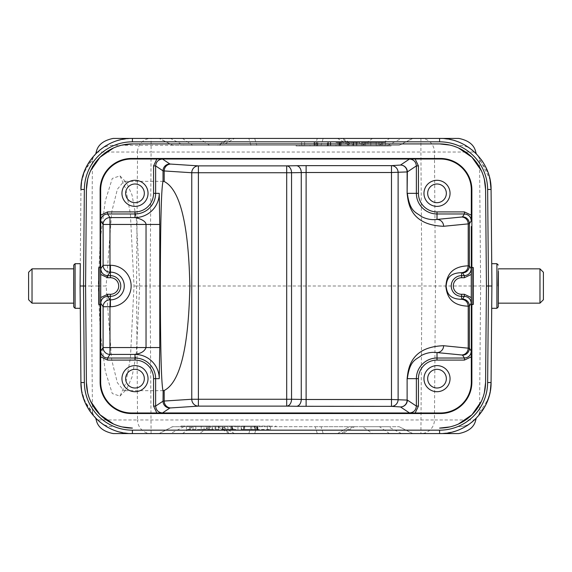 <?xml version="1.0" encoding="UTF-8"?>
<svg xmlns="http://www.w3.org/2000/svg" width="572" height="572" viewBox="0 0 572 572"><rect width="100%" height="100%" fill="white"/><g stroke="black" fill="none" stroke-linecap="round" stroke-linejoin="round"><path stroke-width="0.43" stroke-dasharray="2.86 2.15" d="M439.646 433.576L340.869 433.576L352.76 426.712L349.37 426.712L354.518 426.712L342.628 433.576L439.596 433.576C453.725 432.761 464.507 428.943 471.957 422.136C468.632 424.989 464.321 426.512 459.016 426.712C464.671 426.39 468.983 424.86 471.957 422.136M458.787 433.576L420.906 433.576A13.728 13.549 90 0 0 434.455 419.97L137.545 419.97A13.728 13.549 -90 0 0 151.094 433.576L420.906 433.576L421.9 286L150.1 286L151.094 433.576L113.213 433.576M100.043 422.136C103.017 424.86 107.329 426.39 112.984 426.712C107.679 426.512 103.368 424.989 100.043 422.136C107.493 428.943 118.275 432.761 132.404 433.576L229.372 433.576L217.482 426.712L222.63 426.712L219.24 426.712L231.131 433.576M372.608 433.576L412.877 433.576L399.177 426.712L412.541 433.576L159.395 433.576L199.371 433.576L209.431 426.712L362.548 426.712L372.608 433.576L337.48 433.576L349.37 426.712L337.48 433.576M248.834 433.576L250.936 426.712L172.422 426.712L159.066 433.576L172.765 426.712L192.507 426.712L182.454 433.576M234.52 433.576L222.63 426.712L234.52 433.576L199.371 433.576M96.382 418.876L85.192 402.631L81.489 389.704M219.24 426.712L217.482 426.712M477.57 155.141L476.297 153.861C478.65 156.685 479.736 158.716 479.536 159.96C488.517 171.643 489.982 175.704 491.055 189.454L491.891 286L480.63 286L479.536 412.026C479.744 413.256 478.664 415.293 476.297 418.139L476.247 418.254M352.76 426.712L354.518 426.712M476.254 418.211L475.618 418.876M479.536 159.96L480.63 286L421.9 286L420.906 152.03L434.455 152.03L435.449 286L434.455 419.97L465.687 419.97M479.536 412.026C488.517 400.371 489.982 396.282 491.055 382.546L491.92 286C491.67 314.829 491.67 314.829 491.92 286C491.67 314.829 491.67 314.829 491.92 286C491.67 257.171 491.67 257.171 491.92 286C491.67 257.171 491.67 257.171 491.92 286L491.727 263.692M475.768 418.733L485.671 405.062L489.804 393.5M489.989 392.635L490.29 391.091M484.341 392.735L481.402 401.265M458.408 424.059L449.849 426.926M122.151 426.926L113.592 424.067M90.598 401.272L87.659 392.735M86.415 382.496L85.571 286M496.904 263.692L496.904 308.308M498.098 286L498.276 306.935M498.426 286C498.326 308.172 498.226 308.172 498.126 286C498.226 263.828 498.326 263.828 498.426 286C498.326 308.172 498.226 308.172 498.126 286C498.226 263.828 498.326 263.828 498.426 286M87.659 179.265L90.598 170.728M113.592 147.934L122.151 145.073M132.404 143.915L439.596 143.915M449.849 145.073L458.408 147.941M481.402 170.735L484.341 179.265M485.585 189.504L486.429 286M95.739 418.203C96.389 418.776 92.993 415.801 92.464 412.04C83.483 400.357 82.018 396.296 80.945 382.546L80.08 286C80.33 314.65 80.33 314.936 80.08 286L80.273 263.692M80.194 272.873L80.266 264.786M75.096 308.308L75.096 263.692M73.724 306.935L73.724 265.065M73.874 286C73.774 263.864 73.674 263.864 73.573 286C73.674 308.136 73.774 308.136 73.874 286C73.774 263.864 73.674 263.864 73.573 286C73.674 308.136 73.774 308.136 73.874 286M80.109 286L80.945 189.454C82.018 175.704 83.483 171.643 92.464 159.96L91.37 286L80.109 286L80.959 384.055M92.464 412.04L91.37 286L98.241 286L100.264 239.446L105.248 201.087L112.276 178.45L119.977 175.883L125.769 188.867L130.387 213.842L134.005 286L130.423 357.886L125.79 383.054L119.977 396.117L112.269 393.543L105.277 371.064L100.293 332.854L98.241 286L106.113 286L111.697 359.931L117.367 382.718L123.859 390.676L126.569 389.289L131.982 377.162L136.293 353.896L139.682 286L134.005 286L150.1 286L151.094 152.03L420.906 152.03L420.906 138.424L151.094 138.424A13.728 13.549 -90 0 0 137.545 152.03L151.094 152.03L151.094 138.424L113.213 138.424M139.682 286L136.329 218.375L132.003 194.916L126.569 182.711L123.859 181.324L117.382 189.239L111.733 211.84L106.113 286M95.753 153.746L95.739 153.796C96.389 153.225 92.993 156.199 92.464 159.96M475.618 153.124L476.254 153.789M477.856 155.455L490.018 179.501M491.891 286L491.055 382.546M471.957 149.864C468.983 147.14 464.671 145.61 459.016 145.288C464.321 145.488 468.632 147.011 471.957 149.864C464.507 143.057 453.725 139.239 439.596 138.424L342.628 138.424L354.518 145.288L349.37 145.288L352.76 145.288L340.869 138.424M100.043 149.864C107.493 143.057 118.275 139.239 132.404 138.424L229.372 138.424L217.482 145.288L112.984 145.288C107.329 145.61 103.017 147.14 100.043 149.864C103.368 147.011 107.679 145.488 112.984 145.288L222.63 145.288L234.52 138.424L222.63 145.288L217.482 145.288M132.361 138.424L231.131 138.424L219.24 145.288M465.687 152.03L434.455 152.03A13.728 13.549 90 0 0 420.906 138.424L458.787 138.424M170.449 138.424L159.066 138.424L172.765 145.288L399.521 145.288L412.87 138.424L170.449 138.424L183.819 145.288L172.765 145.288L159.395 138.424L234.52 138.424M337.48 138.424L349.37 145.288L337.48 138.424L412.541 138.424L399.177 145.288L183.819 145.288M96.232 153.275L85.299 169.133L81.489 182.289M95.739 153.796L96.382 153.124M354.518 145.288L352.76 145.288M390.712 145.288L296.089 145.288L391.048 145.288L391.048 145.974L296.089 145.974L390.712 145.974M336.029 145.974L356.942 145.974L336.029 145.974L336.029 142.542L356.942 142.542L336.029 142.542M359.802 145.974L353.231 145.974L359.802 145.974L359.802 142.542L353.231 142.542L359.802 142.542M367.946 145.974L385.557 145.974L361.375 145.974L367.946 145.974L367.946 142.542L361.375 142.542L385.557 142.542L367.946 142.542M314.4 145.974L330.759 145.974L314.214 145.974L314.4 142.542L314.214 145.974M339.167 142.542L339.167 145.974M340.304 142.542L347.354 142.542L340.254 142.542L340.254 145.974L347.354 145.974L339.782 145.974L340.304 145.974L340.304 142.542M338.038 142.542L338.038 145.974M341.227 142.542L341.227 145.974M356.942 142.542L356.942 145.974M353.575 142.542L353.575 145.974M348.977 142.542L348.977 145.974M339.632 142.542L339.632 145.974M339.782 142.542L339.782 145.974M347.354 142.542L347.354 145.974M362.77 142.542L362.77 145.974M353.231 142.542L353.231 145.974M356.192 142.542L356.192 145.974M370.785 142.542L370.785 145.974M361.375 142.542L361.375 145.974M364.407 142.542L364.407 145.974M381.309 142.542L381.309 145.974M376.147 142.542L376.147 145.974M378.979 142.542L378.979 145.974M385.557 142.542L385.557 145.974M382.518 142.542L382.518 145.974M365.615 142.542L365.615 145.974M314.607 142.542L314.607 145.974M317.782 142.542L317.782 145.974M328.378 142.542L328.378 145.974M327.341 145.974L327.341 142.542M330.316 142.542L330.316 145.974M330.759 142.542L330.759 145.974M327.906 142.542L327.906 145.974M316.716 142.542L316.716 145.974M317.102 145.974L317.102 142.542M314.085 142.542L314.085 145.974M301.58 142.542L301.58 145.974M304.611 142.542L304.611 145.974M99.263 270.935L98.749 270.949L98.749 301.051L99.263 301.065M98.749 301.051L98.749 267.467L100.543 267.467M100.543 304.533L98.749 304.533L98.749 270.949M471.457 267.467L473.251 267.467M473.251 304.533L471.457 304.533M121.95 193.336A13.042 13.042 0 0 1 134.992 180.294A13.042 13.042 0 0 1 148.034 193.336A13.042 13.042 0 0 1 134.992 206.378A13.042 13.042 0 0 1 121.95 193.336M125.654 193.336A9.338 9.338 0 0 1 134.992 183.998A9.338 9.338 0 0 1 144.33 193.336A9.338 9.338 0 0 1 134.992 202.674A9.338 9.338 0 0 1 125.654 193.336M423.966 193.336A13.042 13.042 0 0 1 437.008 180.294A13.042 13.042 0 0 1 450.05 193.336A13.042 13.042 0 0 1 437.008 206.378A13.042 13.042 0 0 1 423.966 193.336M427.67 193.336A9.338 9.338 0 0 1 437.008 183.998A9.338 9.338 0 0 1 446.346 193.336A9.338 9.338 0 0 1 437.008 202.674A9.338 9.338 0 0 1 427.67 193.336M423.966 378.664A13.042 13.042 0 0 1 437.008 365.622A13.042 13.042 0 0 1 450.05 378.664A13.042 13.042 0 0 1 437.008 391.706A13.042 13.042 0 0 1 423.966 378.664M427.67 378.664A9.338 9.338 0 0 1 437.008 369.326A9.338 9.338 0 0 1 446.346 378.664A9.338 9.338 0 0 1 437.008 388.002A9.338 9.338 0 0 1 427.67 378.664M121.95 378.664A13.042 13.042 0 0 1 134.992 365.622A13.042 13.042 0 0 1 148.034 378.664A13.042 13.042 0 0 1 134.992 391.706A13.042 13.042 0 0 1 121.95 378.664M125.654 378.664A9.338 9.338 0 0 1 134.992 369.326A9.338 9.338 0 0 1 144.33 378.664A9.338 9.338 0 0 1 134.992 388.002A9.338 9.338 0 0 1 125.654 378.664M32.032 303.16L32.032 268.84M28.6 299.728L28.6 272.272M539.968 268.84L539.968 303.16M543.4 272.272L543.4 299.728M401.487 433.576L388.123 426.712L399.177 426.712L362.548 426.712M209.431 426.712L192.507 426.712M250.936 426.712L256.799 426.712L254.704 433.576M317.296 433.576L315.201 426.712L256.799 426.712M315.201 426.712L321.064 426.712L323.166 433.576M388.123 426.712L321.064 426.712M272.301 426.712L180.952 426.712L272.301 426.712L272.301 426.026L180.952 426.026L272.301 426.026M237.952 426.712L256.985 426.712L237.952 426.712L251.759 426.712L237.952 426.712L237.952 430.144L256.985 430.144L237.952 430.144L237.952 426.712M208.844 426.712L227.878 426.712L208.844 426.712L222.351 426.712L208.844 426.712L208.844 430.144L227.878 430.144L208.844 430.144L208.844 426.712M222.365 426.712L212.384 426.712L222.351 426.712L222.351 430.144L212.384 430.144L222.351 430.144L222.365 426.712M204.054 426.026L186.443 426.026L210.625 426.026L204.054 426.026L204.054 429.458L210.625 429.458L210.625 426.026M212.198 426.026L218.769 426.026L212.198 426.026L212.198 429.458L218.769 429.458L218.769 426.026M235.971 426.026L215.058 426.026L235.971 426.026L235.971 429.458L233.962 429.458L233.962 426.026M257.6 426.026L241.241 426.026L257.786 426.026L257.6 429.458L257.786 426.026M210.625 429.458L186.443 429.458L206.385 429.458L201.215 429.458L201.215 426.026M201.215 429.458L204.054 429.458M206.385 429.458L206.385 426.026M189.482 429.458L189.482 426.026M186.443 429.458L186.443 426.026M193.021 429.458L193.021 426.026M195.853 429.458L195.853 426.026M190.69 429.458L190.69 426.026M207.593 429.458L207.593 426.026M218.769 429.458L209.23 429.458L209.23 426.026M209.23 429.458L212.198 429.458M215.808 429.458L215.808 426.026M233.962 429.458L215.058 429.458L232.833 429.458L232.833 426.026M232.833 429.458L235.971 429.458M232.368 429.458L232.368 426.026M223.023 429.458L223.023 426.026M218.425 429.458L218.425 426.026M215.058 429.458L215.058 426.026M230.773 429.458L230.773 426.026M231.696 429.458L224.646 429.458L231.746 429.458L231.746 426.026L224.646 426.026L232.218 426.026L231.696 426.026L231.696 429.458M232.218 429.458L232.218 426.026M224.646 429.458L224.646 426.026M254.897 426.026L254.897 429.458L270.42 429.458L257.6 429.458M257.393 429.458L257.393 426.026M257.786 429.458L254.218 429.458L254.218 426.026M254.218 429.458L243.622 429.458L243.622 426.026M243.622 429.458L241.684 429.458L241.684 426.026M244.659 426.026L244.659 429.458M241.684 429.458L241.241 429.458L241.241 426.026M241.241 429.458L244.094 429.458L244.094 426.026M244.094 429.458L255.284 429.458L255.284 426.026M255.284 429.458L254.897 429.458M257.915 429.458L257.915 426.026M270.42 429.458L270.42 426.026M267.389 429.458L267.389 426.026M212.384 430.144L212.384 426.712L212.384 430.144M106.313 152.03L137.545 152.03L136.551 286L137.545 419.97L106.313 419.97M106.292 419.97L96.239 419.97M475.761 419.97L465.708 419.97M96.239 152.03L106.292 152.03M465.708 152.03L475.761 152.03M182.454 138.424L192.507 145.288M209.431 145.288L199.371 138.424M372.608 138.424L362.548 145.288M379.472 145.288L389.532 138.424M388.123 145.288L401.487 138.424M323.166 138.424L321.064 145.288M315.201 145.288L317.296 138.424M254.704 138.424L256.799 145.288M250.936 145.288L248.834 138.424M384.141 145.288L384.141 145.974M310.031 145.974L310.031 145.288M387.43 145.288L387.43 145.974M302.996 145.288L302.996 145.974M296.418 145.974L296.418 145.288M299.699 145.288L299.699 145.974M377.105 145.974L377.105 145.288M328.063 145.974L328.063 142.542M316.831 145.974L316.831 142.542M389.532 433.576L379.472 426.712M183.819 426.712L170.449 433.576M275.582 426.026L275.582 426.712M181.288 426.026L181.288 426.712M187.859 426.712L187.859 426.026M184.57 426.712L184.57 426.026M261.969 426.026L261.969 426.712M269.004 426.712L269.004 426.026M194.895 426.026L194.895 426.712M243.937 426.026L243.937 429.458M255.169 426.026L255.169 429.458M81.531 389.997L83.498 398.183M83.777 398.999L84.241 400.278M84.727 401.53L84.906 401.959M86.086 404.568L86.608 405.619M87.53 407.336L88.26 408.587M90.44 411.919L95.202 417.689M119.977 396.117L126.569 389.289M119.977 175.883L126.569 182.711M491.062 188.624L491.048 188.188M489.818 178.586L489.296 176.462M489.246 176.283L488.552 173.981M488.152 172.787L487.759 171.707M487.244 170.399L487.087 170.02M485.778 167.146L485.363 166.33M484.177 164.15L483.662 163.277M481.131 159.488L476.676 154.19M296.089 145.288L296.089 145.974M391.048 145.288L391.048 145.974M340.369 142.542L340.369 145.974M163.134 181.324L123.859 181.324M163.134 390.676L123.859 390.676M275.911 426.712L275.911 426.026M180.952 426.712L180.952 426.026M231.631 426.026L231.631 429.458M251.759 426.712L251.759 430.144M256.985 426.712L256.985 430.144M227.878 426.712L227.878 430.144"/><path stroke-width="0.86" d="M490.29 391.091L491.076 382.546C491.534 409.895 466.945 434.27 439.596 433.576L132.404 433.576C105.055 434.27 80.466 409.895 80.924 382.546L84.356 382.546L83.512 286L85.571 286L86.415 189.504L87.659 179.265M340.869 433.576L342.628 433.576M476.254 418.211L475.761 419.97C474.238 427.069 468.575 431.603 458.787 433.576L439.646 433.576M229.372 433.576L132.361 433.576M132.318 433.576L113.213 433.576C103.425 431.603 97.762 427.069 96.239 419.97L95.739 418.203M337.48 433.576L234.52 433.576M95.202 417.689L96.175 418.675M81.489 389.704L80.924 382.546L80.08 286L83.512 286L84.356 189.461A48.048 48.048 180 0 1 132.411 141.827L439.618 141.827A48.048 48.048 180 0 1 487.644 189.454L488.488 286L487.644 382.532A48.048 48.048 -0 0 1 439.596 430.173L439.596 433.576C466.33 434.37 491.291 410.567 491.076 382.775M96.382 418.876L100.086 422.172M475.768 418.733L471.864 422.207M489.804 393.5L489.989 392.635M484.341 179.265L485.585 189.504L486.429 286L491.92 286L491.076 189.454L491.727 263.692L496.904 263.692L496.904 308.308L491.727 308.308M439.603 428.085L439.596 428.085A45.989 45.989 0 0 0 485.585 382.496L486.429 286L485.585 382.496L484.341 392.735M481.402 401.265L471.979 414.757L458.408 424.059M449.849 426.926L439.661 428.085M87.659 392.735L86.415 382.496A45.989 45.989 0 0 0 132.404 428.085L122.151 426.926M113.592 424.067L100.021 414.757L90.598 401.272M487.644 382.546L491.076 382.546L491.891 286.007M496.904 308.308L498.276 306.935L498.405 271.264L498.098 286M90.598 170.728L100.021 157.243L113.592 147.934M122.151 145.073L132.404 143.915L439.596 143.915A45.989 45.989 0 0 1 485.585 189.504M439.603 143.915L449.849 145.073M458.408 147.941L471.979 157.243L481.402 170.735M80.266 264.786L80.194 272.873M75.096 263.692L75.096 308.308L73.724 306.935L73.724 265.065L75.096 263.692L80.273 263.692L80.08 286C80.33 314.65 80.33 314.936 80.08 286L80.109 285.993M75.096 308.308L80.273 308.308M95.739 153.796L96.239 152.03C97.762 144.93 103.425 140.397 113.213 138.424L132.361 138.424M439.696 138.424L458.787 138.424C468.575 140.397 474.238 144.93 475.761 152.03L476.254 153.789M476.676 154.19L475.825 153.325M475.918 153.418L476.269 153.775M490.018 179.501L491.076 189.454L487.644 189.454M475.618 153.124L471.921 149.835M81.489 182.289L80.924 189.454C80.466 162.105 105.055 137.73 132.404 138.424L439.596 138.424C466.945 137.73 491.534 162.105 491.076 189.454L491.062 188.624M231.131 138.424L229.372 138.424M342.628 138.424L439.646 138.424M234.52 138.424L337.48 138.424M96.232 153.275L100.136 149.792M164.185 181.503L164.185 170.949L191.77 172.744A6.864 6.628 93.7 0 1 198.398 165.88L170.814 164.085A6.864 6.628 -86.3 0 0 164.185 170.949L163.027 170.835L163.027 181.345L164.185 181.503C180.073 189.568 188.624 224.403 189.832 286C188.624 347.597 180.073 382.432 164.185 390.497L163.027 390.655C161.354 384.52 160.446 349.635 160.31 286C160.446 222.365 161.354 187.48 163.027 181.345L163.134 181.324M163.134 390.676L163.027 401.165L164.185 401.051A6.864 6.628 -93.7 0 0 170.814 407.915L198.398 406.12A6.864 6.628 86.3 0 1 191.77 399.256L198.398 399.256L198.398 406.12L286.701 406.12L286.701 172.744L191.77 172.744L191.77 399.256L164.185 401.051L164.185 390.497M107.572 360.081L107.572 358.022L109.967 354.418L134.992 354.418A24.246 24.246 0 0 1 159.238 378.664L159.76 347.554L146.039 347.554L146.039 224.446C145.753 219.627 134.72 217.303 134.992 217.582A24.246 24.246 0 0 0 159.238 193.336L159.76 224.446L109.967 224.446L109.967 265.279L110.417 265.279A20.721 20.721 0 0 1 131.11 287.03A20.721 20.721 0 0 1 110.417 306.721L109.967 306.721L109.967 347.554L103.103 347.554L100.708 351.158L100.672 356.814L107.572 360.081L134.992 360.081L134.992 354.418C134.92 354.004 143.45 354.204 146.039 347.554L109.967 347.554L109.967 354.418A6.864 6.864 33.7 0 1 103.103 347.554L103.103 306.721L109.967 306.721L110.417 294.287L107.629 294.287L100.729 297.554L100.729 286L100.543 304.533L98.749 304.533L98.749 267.467L100.543 267.467L100.729 286L100.729 274.446L107.629 277.713L110.417 277.713A8.287 8.287 0 0 1 118.704 286A8.287 8.287 0 0 1 110.417 294.287M170.814 407.915A27.463 0.479 180 0 0 169.884 408.022L162.498 412.948L409.509 412.97L131.56 412.984A30.888 30.888 0 0 1 100.672 382.096L100.672 296.746M409.502 412.97L415.158 412.984L418.425 406.084L416.366 406.084C415.951 410.253 413.67 412.534 409.502 412.948L400.493 406.942A6.864 6.864 123.7 0 0 407.35 400.078L416.366 406.084L416.366 378.664L407.35 378.664C409.874 359.18 416.745 359.659 421.457 355.405C426.691 352.817 431.874 351.873 437.008 352.574L461.59 354.976A27.47 0.722 180 0 1 462.519 355.155L464.428 358.022C468.597 357.607 470.885 355.319 471.292 351.158L471.328 382.096A30.888 30.888 0 0 1 440.44 412.984L415.158 412.984M471.292 351.158L469.383 348.291L443.636 345.717C410.038 346.818 408.208 369.255 407.121 378.664L407.121 400.078A6.864 6.628 -86.3 0 1 400.493 406.942L391.491 406.356L296.403 406.284A6.864 4.855 91 0 0 301.258 399.42L301.258 172.58A6.864 4.855 89 0 0 296.403 165.716L286.701 165.88A6.864 4.855 -91 0 1 291.548 172.744L286.701 172.744L286.701 165.88L198.398 165.88L198.398 399.256L291.548 399.256A6.864 4.855 -89 0 1 286.701 406.12L296.403 406.284M156.842 159.016L153.575 165.916L153.575 193.336A18.583 18.583 0 0 1 134.992 211.919L107.572 211.919L100.672 215.186L100.672 189.904A30.888 30.888 0 0 1 131.56 159.016L440.44 159.016A30.888 30.888 0 0 1 471.328 189.904L471.292 220.842C470.885 216.681 468.597 214.393 464.428 213.978L462.519 216.845A6.864 6.864 -146.3 0 1 469.383 223.709L469.383 266.009L468.218 265.837C467.803 269.984 465.594 272.272 461.583 272.701C447.347 272.937 446.711 281.345 446.103 286.257C446.846 290.976 447.726 299.177 461.583 299.299C465.594 299.728 467.803 302.016 468.218 306.163C448.927 305.641 446.782 293.393 445.874 286.601C446.324 279.83 448.069 266.445 468.218 265.837L468.218 223.881L469.383 223.709L471.292 220.842M134.992 360.081A18.583 18.583 0 0 1 153.575 378.664L153.575 406.084L156.842 412.984M148.034 378.664A13.042 13.042 0 0 0 134.992 365.622A13.042 13.042 0 0 0 121.95 378.664A13.042 13.042 0 0 0 134.992 391.706A13.042 13.042 0 0 0 148.034 378.664M100.765 303.21C101.18 299.049 103.468 296.761 107.629 296.346L109.967 299.857A6.864 6.864 146.3 0 0 103.103 306.721L100.765 303.21L100.729 297.554M107.629 277.713L107.629 275.654L109.967 272.143A6.864 6.864 33.7 0 1 103.103 265.279L100.765 268.79L100.729 274.446M110.417 306.721L110.417 299.857A13.857 13.857 0 0 0 124.26 286.686A13.857 13.857 0 0 0 110.417 272.143L109.967 272.143L109.967 265.279L103.103 265.279L103.103 224.446L100.708 220.842L100.672 226.505L100.672 215.186M99.17 267.467L99.17 304.533M99.013 304.533L99.013 267.467M131.56 412.984L131.56 413.535A31.439 31.439 0 0 1 100.121 382.096L100.121 304.533M131.56 413.535L440.44 413.535A31.439 31.439 0 0 0 471.879 382.096L471.879 304.533L473.251 304.533L473.251 267.467L471.879 267.467L471.879 189.904A31.439 31.439 0 0 0 440.44 158.465L131.56 158.465A31.439 31.439 0 0 0 100.121 189.904L100.121 267.467M418.425 406.084L418.425 378.664A18.583 18.583 0 0 1 437.008 360.081L464.428 360.081L471.328 356.814L471.328 275.254L471.457 267.467L471.879 267.467M450.05 378.664A13.042 13.042 0 0 0 437.008 365.622A13.042 13.042 0 0 0 423.966 378.664A13.042 13.042 0 0 0 437.008 391.706A13.042 13.042 0 0 0 450.05 378.664M415.158 159.016L418.425 165.916L418.425 193.336A18.583 18.583 0 0 0 437.008 211.919L437.008 219.426A6.864 6.628 -95.6 0 1 443.636 226.283C409.831 225.075 408.258 202.681 407.121 193.336L407.121 171.922A6.864 6.628 86.3 0 0 400.493 165.058A6.864 6.864 -123.7 0 1 407.35 171.922L391.491 172.508L391.491 165.644A6.864 6.628 -93.7 0 1 398.119 172.508L398.119 399.492A6.864 6.628 -86.3 0 1 391.491 406.356L391.491 399.492L407.121 400.078L407.121 378.664M471.328 215.186L464.428 211.919L464.428 213.978L437.008 213.978A20.642 20.642 0 0 1 416.366 193.336L418.425 193.336M471.271 274.446L471.271 297.554L464.371 294.287L461.583 294.287A8.287 8.287 0 0 1 453.303 286.408A8.287 8.287 0 0 1 461.583 277.713L464.371 277.713L471.271 274.446L471.235 268.79L469.383 266.009A6.864 6.864 -33.7 0 1 462.519 272.873L464.371 275.654C468.539 275.239 470.82 272.951 471.235 268.79M471.271 297.554L471.235 303.21C470.827 299.049 468.539 296.761 464.371 296.346L464.371 294.287M472.829 304.533L472.829 267.467M471.879 304.533L471.457 304.533L471.328 296.746M450.05 193.336A13.042 13.042 0 0 0 437.008 180.294A13.042 13.042 0 0 0 423.966 193.336A13.042 13.042 0 0 0 437.008 206.378A13.042 13.042 0 0 0 450.05 193.336M443.636 226.283L468.218 223.881A6.864 6.628 84.4 0 0 461.59 217.024L437.008 219.426C431.874 220.127 426.691 219.183 421.457 216.595C416.745 212.341 409.867 212.813 407.35 193.336L416.366 193.336L416.366 165.916C415.951 161.754 413.67 159.466 409.509 159.052L162.491 159.03M148.034 193.336A13.042 13.042 0 0 0 134.992 180.294A13.042 13.042 0 0 0 121.95 193.336A13.042 13.042 0 0 0 134.992 206.378A13.042 13.042 0 0 0 148.034 193.336M86.415 382.496L85.571 286L86.415 189.504A45.989 45.989 0 0 1 132.404 143.915M100.708 220.842C101.115 216.681 103.403 214.393 107.572 213.978L109.967 217.582L109.967 224.446L103.103 224.446A6.864 6.864 146.3 0 1 109.967 217.582L134.992 217.582L134.992 211.919M144.33 193.336A9.338 9.338 0 0 0 134.992 183.998A9.338 9.338 0 0 0 125.654 193.336A9.338 9.338 0 0 0 134.992 202.674A9.338 9.338 0 0 0 144.33 193.336M446.346 193.336A9.338 9.338 0 0 0 437.008 183.998A9.338 9.338 0 0 0 427.67 193.336A9.338 9.338 0 0 0 437.008 202.674A9.338 9.338 0 0 0 446.346 193.336M461.59 354.976A6.864 6.628 95.6 0 0 468.218 348.119L468.218 306.163L469.383 305.991L471.235 303.21M443.636 345.717A6.864 6.628 -84.4 0 1 437.008 352.574L437.008 360.081M446.346 378.664A9.338 9.338 0 0 0 437.008 369.326A9.338 9.338 0 0 0 427.67 378.664A9.338 9.338 0 0 0 437.008 388.002A9.338 9.338 0 0 0 446.346 378.664M144.33 378.664A9.338 9.338 0 0 0 134.992 369.326A9.338 9.338 0 0 0 125.654 378.664A9.338 9.338 0 0 0 134.992 388.002A9.338 9.338 0 0 0 144.33 378.664M301.258 172.58L306.113 172.508L306.113 399.492L291.548 399.256L291.548 172.744L301.258 172.58M32.032 268.84L32.032 303.16L28.6 299.728L28.6 272.272L32.032 268.84L73.616 268.84M539.968 268.84L543.4 272.272L543.4 299.728L539.968 303.16L539.968 268.84L498.384 268.84M80.924 382.546C80.466 409.895 105.055 434.27 132.404 433.576L132.404 430.165L439.596 430.165M132.404 430.173A48.048 48.048 -0 0 1 84.356 382.546M84.356 189.454L80.924 189.454C80.466 162.098 105.069 137.723 132.418 138.424L132.404 141.835M439.596 141.827L439.596 138.424C466.945 137.73 491.534 162.105 491.076 189.454M169.884 408.022A6.864 6.864 56.3 0 1 163.027 401.165L155.634 406.084L155.634 378.664L153.575 378.664M159.238 378.664L155.634 378.664A20.642 20.642 0 0 0 134.992 358.022L107.572 358.022C103.403 357.607 101.115 355.319 100.708 351.158M159.76 224.446L159.76 347.554M170.814 164.085A27.463 0.479 0 0 1 169.884 163.978A6.864 6.864 123.7 0 0 163.027 170.835L155.634 165.916L155.634 193.336L159.238 193.336M153.575 406.084L155.634 406.084C156.049 410.253 158.33 412.534 162.498 412.948L162.491 412.97M306.113 406.356L306.113 399.492L391.491 399.492L391.491 172.508L306.113 172.508L306.113 165.644L391.491 165.644L400.493 165.058L409.509 159.03M169.884 163.978L162.491 159.052C158.33 159.466 156.049 161.754 155.634 165.916L153.575 165.916M306.113 165.644L296.403 165.716M153.575 193.336L155.634 193.336A20.642 20.642 0 0 1 134.992 213.978L107.572 213.978L107.572 211.919M107.629 294.287L107.629 296.346L110.417 296.346A10.346 10.346 0 0 0 120.756 285.5A10.346 10.346 0 0 0 110.417 275.654L110.417 265.279M110.417 277.713L110.417 275.654L107.629 275.654C103.46 275.239 101.18 272.951 100.765 268.79M100.672 275.254L100.672 226.505M100.121 382.096L100.672 382.096M440.44 413.535L440.44 412.984M464.428 360.081L464.428 358.022L437.008 358.022A20.642 20.642 0 0 0 416.366 378.664L418.425 378.664M461.583 294.287L461.583 296.346A10.346 10.346 0 0 1 451.244 286.508A10.346 10.346 0 0 1 461.583 275.654L461.583 272.701A27.47 0.722 180 0 1 462.519 272.873M462.519 216.845A27.47 0.722 -0 0 1 461.59 217.024M471.328 226.505L471.328 275.254M464.371 277.713L464.371 275.654L461.583 275.654L461.583 277.713M462.519 299.127L464.371 296.346L461.583 296.346L461.583 299.299A27.47 0.722 -0 0 0 462.519 299.127A6.864 6.864 -146.3 0 1 469.383 305.991L469.383 348.291A6.864 6.864 -33.7 0 1 462.519 355.155M471.879 189.904L471.328 189.904M437.008 211.919L464.428 211.919M407.121 193.336L407.35 171.922L416.366 165.916L418.425 165.916M131.56 158.465L131.56 159.016M440.44 159.016L440.44 158.465M100.672 189.904L100.121 189.904M471.328 382.096L471.879 382.096M498.276 265.065L496.904 263.692M80.959 384.055L81.531 390.011M83.498 398.183L83.777 398.999M84.241 400.278L84.727 401.53M84.906 401.959L85.292 402.86M85.385 403.067L86.086 404.568M86.608 405.619L87.53 407.336M88.26 408.587L89.311 410.267M89.518 410.574L90.44 411.919M491.048 188.188L490.254 180.709M490.211 180.487L490.075 179.787M490.032 179.587L489.818 178.586M488.552 173.981L488.152 172.787M487.759 171.707L487.244 170.399M487.087 170.02L486.736 169.205M486.658 169.026L485.778 167.146M485.363 166.33L484.177 164.15M483.662 163.277L482.332 161.197M482.21 161.018L481.131 159.488M73.616 303.16L32.032 303.16M539.968 303.16L498.384 303.16"/></g></svg>
